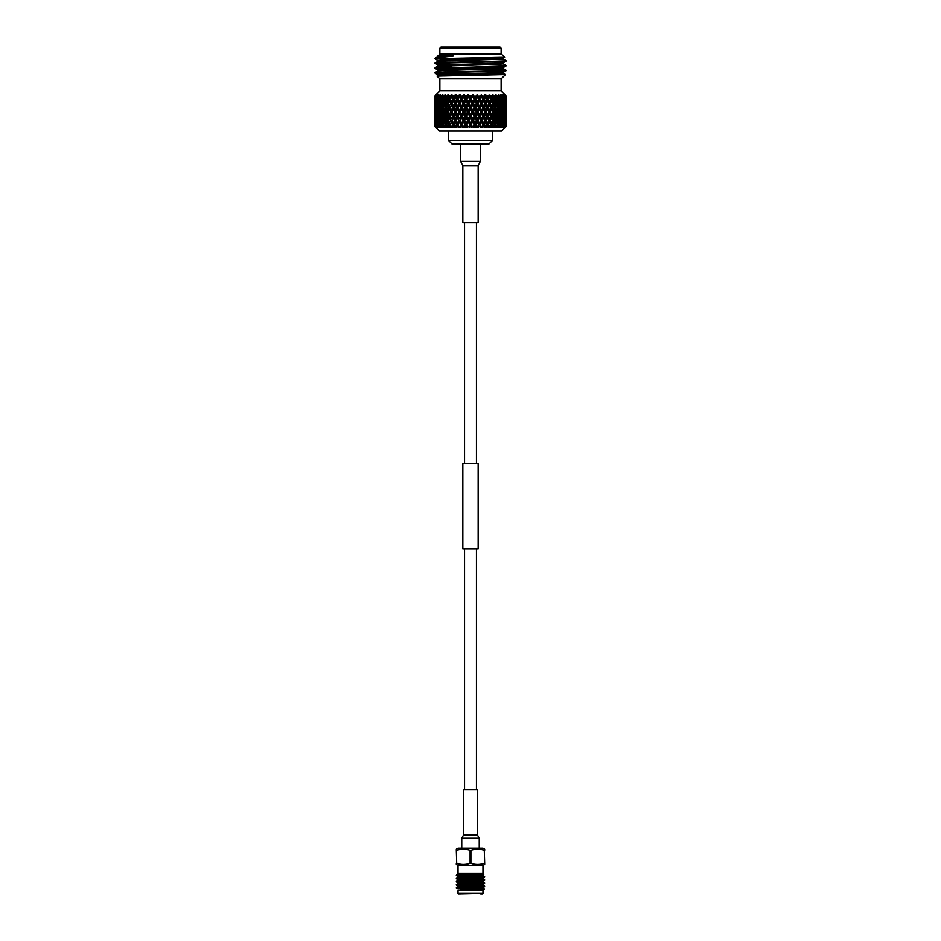 <?xml version="1.0" encoding="UTF-8"?>
<svg xmlns="http://www.w3.org/2000/svg" width="941" height="941" viewBox="0 0 941 941"><rect width="100%" height="100%" fill="white"/><g stroke="black" fill="none" stroke-linecap="round" stroke-linejoin="round"><path stroke-width="1.41" d="M476.452 789.805L476.452 548.721M476.452 463.631L476.452 222.546M464.548 789.805L464.548 548.721M464.548 463.631L464.548 222.546M478.157 548.721L462.843 548.721L462.843 463.631L478.157 463.631L478.157 548.721M460.69 143.949L460.69 161.334L480.31 161.334L480.31 143.949M462.843 165.816L462.843 222.546L478.157 222.546L478.157 165.816L462.843 165.816L460.69 161.334M492.555 140.374L488.979 143.949L452.021 143.949L448.445 140.374L492.555 140.374L492.555 130.975M506.234 126.376L506.234 122.048L506.234 126.376L501.635 130.975L439.365 130.975L434.766 126.376L436.224 127.658L434.977 126.376L435.048 122.048L435.118 126.376L436.424 127.658L435.389 126.376L436.942 127.658L435.754 126.376L435.883 122.048L436.012 126.376L437.33 127.658L436.495 126.376L438.177 127.658L436.777 124.706L437.271 122.048L437.471 126.376L438.765 127.658L438.165 126.282L439.929 127.658L438.53 124.706L439.188 122.048L439.435 126.376L440.694 127.658L440.306 126.376L442.164 127.658L440.788 124.706L441.588 122.048L442.435 124.706L441.894 126.376L443.093 127.658L442.964 126.282L444.846 127.658L443.505 124.706L444.446 122.048L445.434 124.706L444.811 126.376L445.928 127.658L446.034 126.282L447.94 127.658L446.657 124.706L447.716 122.048L448.822 124.706L448.128 126.376L449.151 127.658L449.492 126.282L451.374 127.658L450.915 126.376L451.374 127.658L449.457 126.376M470.5 126.376L469.124 127.658L470.5 126.376M468.771 126.376L467.736 126.376L466.854 124.706L468.253 122.048L469.665 124.706L469.124 127.658L472.747 122.048L474.146 124.706L473.264 126.376L472.229 126.376L471.335 124.706M468.253 122.048L468.336 120.73L466.183 124.965L467.548 127.658L466.066 126.376L467.548 127.658L467.736 126.376M466.066 126.376L464.819 127.658L466.066 126.376M464.313 126.376L464.819 127.658L464.313 126.376L463.29 126.376L463.266 127.658L463.29 126.376L463.266 127.658L461.655 126.376L463.266 127.658L461.937 124.965L463.807 122.048L465.195 124.706L464.313 126.376M461.655 126.376L460.608 127.658L461.655 126.376M460.043 126.553L460.514 127.47M459.949 126.376L458.961 126.376L459.102 127.658L458.126 124.706L459.455 122.048L460.808 124.706L459.949 126.376M457.385 126.376L459.102 127.658L457.385 126.376L456.55 127.658L457.385 126.376M455.867 126.553L456.55 127.658L458.126 124.706M455.762 126.376L454.809 126.376L455.115 127.658L454.021 124.706L455.279 122.048L456.573 124.706L455.762 126.376M453.327 126.376L455.115 127.658L453.327 126.376M452.703 127.658L451.798 126.376L452.703 127.658L453.244 126.376M451.798 126.376L450.915 126.376L450.174 124.706L451.351 122.048L452.55 124.706L451.798 126.376M448.128 126.376L447.316 126.376M447.94 127.658L445.999 126.376M444.811 126.376L444.093 126.376M444.846 127.658L442.929 126.376M441.894 126.376L441.282 126.376M434.801 122.012L434.766 126.376L436.048 127.658M465.125 96.017L466.018 97.723L467.983 95.229L465.125 96.017L463.737 94.735L462.49 96.017L464.042 95.335L453.903 116.496L452.55 116.237L451.351 118.884L450.174 116.237L451.351 113.59L452.55 116.237M456.503 96.017L457.35 97.723L459.384 95.229L456.503 96.017L455.55 94.735L454.08 96.017L455.832 95.335L453.903 99.57L452.55 99.311L451.351 101.957L450.174 99.311L451.351 96.652L452.55 99.311M449.469 97.676L451.492 95.229L448.763 96.017L448.304 94.735L446.704 96.017L448.539 95.335L447.716 96.652L448.822 99.311L447.716 101.957L446.657 99.311L447.716 96.652M442.388 96.017L442.964 97.723L444.799 95.229L443.552 96.017L442.388 96.017L442.811 94.735L440.823 96.017L442.035 95.229M439.847 96.017L440.329 97.723L440.459 94.735L438.565 96.017L437.788 96.017L438.577 94.735L435.236 96.017L436.283 94.735L434.789 96.017L434.836 97.723L434.789 96.017M445.387 96.017L446.034 97.723L446.704 96.017L445.387 96.017L445.599 94.735L444.799 95.229L445.434 99.311L444.446 101.957L443.505 99.311L444.446 96.652M451.774 94.735L453.903 99.57L455.279 96.652L456.573 99.311L455.279 101.957L454.021 99.311L455.832 103.804L453.903 108.027L452.55 107.768L451.351 110.426L450.174 107.768L451.351 105.121L452.55 107.768M452.492 96.017L453.28 97.723L454.08 96.017L452.045 95.229M460.737 96.017L461.608 97.723L462.49 96.017L460.737 96.017L459.561 94.735L455.832 103.804L454.527 103.545L453.28 106.192L452.068 103.545L453.28 100.899L454.527 103.545M472.747 96.652L474.146 99.311L472.747 101.957L471.335 99.311L472.664 95.335L469.594 96.017L468.03 94.735L453.962 124.835M501.13 78.821L501.13 90.912L439.87 90.912L439.87 78.821M441 47.05L500 47.05L501.13 48.179L439.87 48.179L441 47.05M501.13 53.86L501.13 48.179M439.87 53.86L439.87 48.179M505.952 70.681L445.422 71.881L435.048 73.045C432.86 72.257 508.14 71.469 505.952 70.681L503.353 72.198L493.754 72.763L437.624 74.539L437.624 75.715L438.624 75.903M437.624 70.987L437.624 69.81L447.246 69.222L503.353 67.47L503.376 68.622L447.246 70.399L437.647 70.963L435.048 72.481M505.952 65.964L435.048 68.328C432.86 67.54 508.14 66.752 505.952 65.964L503.353 67.47M503.376 62.718L503.376 63.894L493.754 64.494L437.647 66.235L435.048 67.752M505.952 61.236L503.353 62.741L493.754 63.306L437.624 65.082L435.048 63.023C433.142 62.235 508.516 61.424 505.952 60.659L505.952 61.236C508.14 62.024 432.86 62.812 435.048 63.6M505.952 60.659L503.353 59.142L447.246 60.942L437.647 61.506L435.048 63.023M435.048 73.045L451.821 73.81M435.048 68.328L437.647 69.834M489.191 69.352L505.952 70.116M503.353 63.87L505.952 65.388M435.048 58.871L437.106 58.613L435.048 58.871L437.647 60.377M437.624 56.813L439.8 53.86L501.2 53.86L504.623 57.272L437.106 58.613M437.624 56.037L453.527 56.037L435.801 57.86L435.048 58.613M453.527 56.037L437.647 56.778L435.801 57.86M501.2 78.821L439.8 78.821L437.036 76.056L505.458 74.551L501.2 78.821M472.97 94.735L470.5 97.723L469.594 96.017M470.5 100.899L471.9 103.545L470.5 106.192L469.1 103.545L470.5 99.57L457.82 124.965L456.573 124.706M470.5 109.356L471.911 112.003L470.5 114.661L469.089 112.003L470.5 108.027L460.608 127.658M470.5 117.813L471.911 120.46L470.5 123.118L469.089 120.46L470.5 116.496L466.018 123.118L464.631 120.46L466.018 117.813L467.418 120.46M455.279 101.957L455.279 105.121L456.573 107.768L455.279 110.426L454.021 107.768L455.832 103.804L457.35 100.899L458.655 103.545L457.35 106.192L456.044 103.545M434.777 120.46L434.836 123.118L434.777 120.46M434.895 116.261L434.801 118.931M434.965 117.672L434.965 123.306M434.766 118.884L434.801 113.555M434.895 107.792L434.801 110.473M434.836 114.661L434.836 109.356L434.965 114.837M435.048 118.884L435.048 113.59L435.26 119.189M435.401 123.118L435.401 117.813L435.695 123.553M437.13 120.73L435.683 120.46M436.659 116.496L435.248 116.237M434.766 110.426L434.801 105.086M434.766 97.194L434.801 102.016M434.895 99.311L434.777 98.605M434.836 106.192L434.836 100.899L434.965 106.38M435.048 110.426L435.048 105.121L435.26 110.732M435.401 114.661L435.401 109.356L435.695 115.084M435.883 118.884L435.883 113.59L436.259 119.425M436.506 123.118L436.506 117.813L436.953 123.765M437.271 122.048L438.459 120.73L436.977 120.46M436.506 117.813L437.73 116.496L436.259 116.237M437.13 112.273L435.683 112.003M436.659 108.027L435.248 107.768M435.154 103.545L435.401 100.899L435.401 106.192L434.954 103.545M434.766 101.957L434.801 96.617M434.907 96.017L434.965 97.911M435.883 110.426L435.883 105.121L436.259 110.967M436.506 114.661L436.506 109.356L436.953 115.296M437.271 118.884L437.271 113.59L437.765 119.625M438.165 123.118L438.165 117.813L438.788 120.46L438.165 123.118L439.318 124.965L437.812 124.706M439.188 122.048L440.306 120.73L438.788 120.46M438.165 117.813L439.318 116.496L437.812 116.237M437.271 113.59L438.459 112.273L436.977 112.003M436.506 109.356L437.73 108.027L436.259 107.768M437.13 103.804L435.683 103.545M436.659 99.57L435.248 99.311M435.577 96.017L435.401 97.723L435.236 96.017M435.883 101.957L435.883 96.652L436.259 102.498M436.506 106.192L436.506 100.899L436.953 106.827M437.271 110.426L437.271 105.121L437.765 111.167M438.165 114.661L438.165 109.356L438.788 112.003L438.165 114.661L439.318 116.496M439.188 118.884L438.53 116.237L439.188 113.59L439.882 116.237L439.188 118.884L440.306 120.73M440.329 123.118L439.6 120.46L440.329 117.813L441.106 120.46L440.329 123.118L441.411 124.965L439.882 124.706M441.588 122.048L442.623 120.73L441.106 120.46M440.329 117.813L441.411 116.496L439.882 116.237M439.188 113.59L440.306 112.273L438.788 112.003M438.165 109.356L439.318 108.027L437.812 107.768M437.271 105.121L438.459 103.804L436.977 103.545M436.506 100.899L437.73 99.57L436.259 99.311M436.8 96.017L436.506 97.723L436.236 96.017M437.271 101.957L437.271 96.652L437.765 102.71M438.165 106.192L438.165 100.899L438.788 103.545L438.165 106.192L439.318 108.027M439.188 110.426L438.53 107.768L439.188 105.121L439.882 107.768L439.188 110.426L440.306 112.273M440.329 114.661L439.6 112.003L440.329 109.356L441.106 112.003L440.329 114.661L441.411 116.496M441.588 118.884L440.788 116.237L441.588 113.59L442.435 116.237L441.588 118.884L442.623 120.73M442.964 123.118L442.094 120.46L442.964 117.813L443.881 120.46L442.964 123.118L443.952 124.965L442.435 124.706M444.446 122.048L445.387 120.73L443.881 120.46M442.964 117.813L443.952 116.496L442.435 116.237M441.588 113.59L442.623 112.273L441.106 112.003M440.329 109.356L441.411 108.027L439.882 107.768M439.188 105.121L440.306 103.804L438.788 103.545M438.165 100.899L439.318 99.57L437.812 99.311M437.271 96.652L438.459 95.335M436.506 97.723L436.953 98.37M438.565 96.017L438.165 97.723L437.788 96.017M439.188 101.957L438.53 99.311L439.188 96.652L439.882 99.311L439.188 101.957L440.306 103.804M440.329 106.192L439.6 103.545L440.329 100.899L441.106 103.545L440.329 106.192L441.411 108.027M441.588 110.426L440.788 107.768L441.588 105.121L442.435 107.768L441.588 110.426L442.623 112.273M442.964 114.661L442.094 112.003L442.964 109.356L443.881 112.003L442.964 114.661L443.952 116.496M444.446 118.884L443.505 116.237L444.446 113.59L445.434 116.237L444.446 118.884L445.387 120.73M446.034 123.118L445.034 120.46L446.034 117.813L447.081 120.46L446.034 123.118L446.916 124.965L445.434 124.706M447.716 122.048L448.539 120.73L447.081 120.46M446.034 117.813L446.916 116.496L445.434 116.237M444.446 113.59L445.387 112.273L443.881 112.003M442.964 109.356L443.952 108.027L442.435 107.768M441.588 105.121L442.623 103.804L441.106 103.545M440.329 100.899L441.411 99.57L439.882 99.311M439.188 96.652L440.306 95.335M438.165 97.723L439.318 99.57M441.588 101.957L440.788 99.311L441.588 96.652L442.435 99.311L441.588 101.957L442.623 103.804M442.964 106.192L442.094 103.545L442.964 100.899L443.881 103.545L442.964 106.192L443.952 108.027M444.446 110.426L443.505 107.768L444.446 105.121L445.434 107.768L444.446 110.426L445.387 112.273M446.034 114.661L445.034 112.003L446.034 109.356L447.081 112.003L446.034 114.661L446.916 116.496M447.716 118.884L446.657 116.237L447.716 113.59L448.822 116.237L447.716 118.884L448.539 120.73M449.492 126.282L450.245 124.965L448.375 120.46L449.492 117.813L450.645 120.46L449.304 122.683L450.174 124.706M451.351 122.048L452.033 120.73L450.645 120.46M449.492 117.813L450.245 116.496L448.822 116.237M447.716 113.59L448.539 112.273L447.081 112.003M446.034 109.356L446.916 108.027L445.434 107.768M444.446 105.121L445.387 103.804L443.881 103.545M442.964 100.899L443.952 99.57L442.435 99.311M441.588 96.652L442.623 95.335M440.329 97.723L441.411 99.57M446.034 106.192L445.034 103.545L446.034 100.899L447.081 103.545L446.034 106.192L446.916 108.027M447.716 110.426L446.657 107.768L447.716 105.121L448.822 107.768L447.716 110.426L448.539 112.273M451.351 118.884L448.375 112.003L449.492 109.356L450.645 112.003L449.304 114.202L450.174 116.237M453.28 123.118L452.068 120.46L453.28 117.813L454.527 120.46L453.28 123.118L453.938 124.871M455.279 118.884L454.021 116.237L455.279 113.59L456.561 116.237L455.279 118.884L455.279 122.048L455.832 120.73L454.527 120.46M453.28 117.813L453.95 116.366M453.28 126.282L453.903 124.965L452.068 120.46M451.351 113.59L452.033 112.273L450.645 112.003M449.492 109.356L450.245 108.027L448.822 107.768M447.716 105.121L448.539 103.804L447.081 103.545M446.034 100.899L446.916 99.57L445.434 99.311M444.446 101.957L445.387 103.804M442.964 97.723L443.952 99.57M451.351 110.426L448.375 103.545L449.492 100.899L450.645 103.545L449.304 105.745L450.174 107.768M453.28 114.661L452.068 112.003L453.28 109.356L454.527 112.003L453.28 114.661L453.903 116.496L455.832 112.273L454.527 112.003M457.35 123.118L456.044 120.46L457.35 117.813L458.667 120.46L457.35 123.118L459.102 127.658M457.35 117.813L457.82 116.496L456.561 116.237M452.068 112.003L456.044 120.46M453.28 109.356L453.962 107.897M451.351 105.121L452.033 103.804L450.645 103.545M449.492 100.899L450.245 99.57L448.822 99.311M447.716 101.957L448.539 103.804M446.034 97.723L446.916 99.57M459.455 122.048L459.855 120.73L458.667 120.46M461.608 123.118L460.255 120.46L461.608 117.813L462.984 120.46L461.608 123.118L461.937 124.965L460.808 124.706M463.29 126.376L462.431 124.706M449.633 98.064L448.763 96.017M457.35 114.661L456.044 112.003L457.35 109.356L458.667 112.003L457.35 114.661L457.82 116.496L459.455 113.59L460.796 116.237L459.455 118.884L458.126 116.237M459.455 113.59L459.855 112.273L458.667 112.003M457.35 109.356L457.82 108.027L456.573 107.768M455.279 110.426L456.044 112.003M453.28 106.192L453.938 107.944M453.28 100.899L453.903 99.57L453.28 97.723M451.351 101.957L452.068 103.545M451.351 96.652L451.903 94.97M459.455 118.884L450.174 99.311M463.807 122.048L464.042 120.73L462.984 120.46M461.608 117.813L461.937 116.496L460.796 116.237M461.608 126.282L461.937 124.965L460.255 120.46M463.807 118.884L462.431 116.237L463.807 113.59L465.183 116.237L463.807 118.884L464.042 120.73L464.631 120.46M459.455 110.426L458.126 107.768L459.455 105.121L460.808 107.768L459.455 110.426L459.855 112.273L461.608 109.356L462.984 112.003L461.608 114.661L460.255 112.003M461.608 109.356L461.937 108.027L460.808 107.768M459.455 105.121L459.855 103.804L458.655 103.545M457.35 106.192L458.126 107.768M457.35 100.899L457.82 99.57L456.573 99.311M455.279 96.652L455.915 95.229M466.018 123.118L466.183 124.965L466.854 124.706M466.018 117.813L466.183 116.496L465.183 116.237M463.807 113.59L464.042 112.273L462.984 112.003M461.608 114.661L462.431 116.237M466.018 114.661L464.631 112.003L466.018 109.356L467.418 112.003L466.018 114.661L466.183 116.496L468.253 113.59L469.665 116.237L468.253 118.884L466.854 116.237M459.455 101.957L458.126 99.311L459.455 96.652L460.808 99.311L459.455 101.957L459.855 103.804L461.608 100.899L462.984 103.545L461.608 106.192L460.255 103.545M463.807 110.426L462.431 107.768L463.807 105.121L465.195 107.768L463.807 110.426L464.042 112.273L464.631 112.003M463.807 105.121L464.042 103.804L462.984 103.545M461.608 106.192L462.431 107.768M461.608 100.899L461.937 99.57L460.808 99.311M459.455 96.652L460.008 95.229M457.35 97.723L458.126 99.311M456.114 94.735L464.042 112.273L468.336 120.73L469.089 120.46M472.747 122.048L472.664 120.73L470.5 124.965L469.665 124.706M474.982 117.813L476.369 120.46L474.982 123.118L473.582 120.46L474.817 116.496L472.664 120.73L471.911 120.46M470.5 123.118L471.876 127.658L470.547 126.376L471.876 127.658L472.229 126.376L471.888 127.623M472.747 113.59L474.146 116.237L472.747 118.884L471.335 116.237L472.664 112.273L470.5 116.496L469.665 116.237M468.253 118.884L470.5 126.282M468.253 113.59L468.336 112.273L467.418 112.003M466.018 109.356L466.183 108.027L465.195 107.768M468.253 110.426L466.854 107.768L468.253 105.121L469.665 107.768L468.253 110.426L468.336 112.273L469.089 112.003M476.687 126.376L475.805 124.706L477.193 122.048L478.569 124.706L477.71 126.376L476.687 126.376L476.181 127.658L474.934 126.376L476.181 127.658L476.687 126.376M463.807 101.957L462.431 99.311L463.807 96.652L465.195 99.311L463.807 101.957L464.042 103.804L466.018 100.899L467.418 103.545L466.018 106.192L464.631 103.545M466.018 100.899L466.183 99.57L465.195 99.311M463.807 96.652L464.266 95.229M461.608 97.723L462.431 99.311M460.149 94.735L466.183 108.027L466.854 107.768M477.193 122.048L476.958 120.73L474.817 124.965L475.805 124.706M479.392 117.813L480.745 120.46L479.392 123.118L478.016 120.46L479.392 117.813L479.063 116.496L476.958 120.73L476.369 120.46M474.982 123.118L473.452 127.658L474.934 126.376L473.452 127.658L473.264 126.376M472.747 118.884L472.664 120.73L473.582 120.46M477.193 113.59L478.569 116.237L477.193 118.884L475.817 116.237L477.193 113.59L476.958 112.273L474.817 116.496L474.146 116.237M470.5 114.661L470.5 116.496L471.335 116.237M474.982 109.356L476.369 112.003L474.982 114.661L473.582 112.003L474.817 108.027L472.664 112.273L471.911 112.003M472.747 105.121L474.146 107.768L472.747 110.426L471.335 107.768L472.664 103.804L470.5 108.027L469.665 107.768M468.253 105.121L468.336 103.804L467.418 103.545M466.018 106.192L474.146 124.706M480.486 127.47L481.051 126.376L480.192 124.706L481.545 122.048L482.874 124.706L482.039 126.376L480.957 126.553M468.253 101.957L466.854 99.311L468.253 96.652L469.665 99.311L468.253 101.957L468.336 103.804L469.1 103.545M468.253 96.652L468.63 95.229M466.018 97.723L466.183 99.57L466.854 99.311M464.348 94.735L470.5 108.027L471.335 107.768M481.545 122.048L481.145 120.73L479.063 124.965L480.192 124.706M483.65 117.813L484.956 120.46L483.65 123.118L482.333 120.46L483.65 117.813L483.18 116.496L480.745 120.46M479.392 123.118L477.734 127.658L477.71 126.376M477.193 118.884L476.958 120.73L478.016 120.46M481.545 113.59L482.874 116.237L481.545 118.884L480.204 116.237L481.545 113.59L481.145 112.273L478.569 116.237M474.982 114.661L474.817 116.496L475.817 116.237M479.392 109.356L480.745 112.003L479.392 114.661L478.016 112.003L479.392 109.356L479.063 108.027L476.958 112.273L476.369 112.003M472.747 110.426L472.664 112.273L473.582 112.003M477.193 105.121L478.569 107.768L477.193 110.426L475.805 107.768L477.193 105.121L476.958 103.804L474.817 108.027L474.146 107.768M474.982 100.899L476.369 103.545L474.982 106.192L473.582 103.545L474.817 99.57L472.664 103.804L471.9 103.545M470.5 106.192L470.5 108.027L478.569 124.706M472.676 94.97L470.5 99.57L469.665 99.311M484.474 127.623L485.238 126.376L484.427 124.706L485.721 122.048L486.979 124.706L486.191 126.376L485.133 126.553M468.642 94.735L470.5 99.57L471.335 99.311M485.721 122.048L485.168 120.73L483.18 124.965L484.427 124.706M487.72 117.813L488.932 120.46L487.72 123.118L486.473 120.46L487.72 117.813L487.097 116.496L484.956 120.46M483.65 123.118L481.898 127.658L482.039 126.376L481.898 127.658L483.698 126.376L481.898 127.658M481.545 118.884L481.145 120.73L482.333 120.46M485.721 113.59L486.979 116.237L485.721 118.884L484.439 116.237L485.721 113.59L485.168 112.273L482.874 116.237M479.392 114.661L479.063 116.496L480.204 116.237M483.65 109.356L484.956 112.003L483.65 114.661L482.333 112.003L483.65 109.356L483.18 108.027L480.745 112.003M477.193 110.426L476.958 112.273L478.016 112.003M481.545 105.121L482.874 107.768L481.545 110.426L480.192 107.768L481.545 105.121L481.145 103.804L478.569 107.768M474.982 106.192L474.817 108.027L475.805 107.768M479.392 100.899L480.745 103.545L479.392 106.192L478.016 103.545L479.392 100.899L479.063 99.57L476.958 103.804L476.369 103.545M472.747 101.957L472.664 103.804L473.582 103.545M477.193 96.652L478.569 99.311L477.193 101.957L475.805 99.311L477.193 96.652L476.958 95.335L474.817 99.57L474.146 99.311M470.5 97.723L470.5 99.57L482.874 124.706M477.263 94.735L474.982 97.723L473.017 95.229M475.875 96.017L474.076 96.017M489.202 126.376L488.45 124.706L489.649 122.048L490.826 124.706L488.391 127.517M489.649 122.048L488.967 120.73L487.097 124.965L488.45 124.706M491.508 117.813L492.625 120.46L491.508 123.118L490.355 120.46L491.508 117.813L490.755 116.496L488.932 120.46M487.72 123.118L485.885 127.658L486.191 126.376L485.885 127.658L487.756 126.376L485.885 127.658M485.721 118.884L485.168 120.73L486.473 120.46M489.649 113.59L490.826 116.237L489.649 118.884L488.45 116.237L489.649 113.59L488.967 112.273L487.05 116.366M487.72 114.661L486.473 112.003L487.72 109.356L488.932 112.003L487.062 116.413M483.65 114.661L483.18 116.496L484.439 116.237M487.72 109.356L487.097 108.027L484.956 112.003M481.545 110.426L481.145 112.273L482.333 112.003M485.721 105.121L486.979 107.768L485.721 110.426L484.427 107.768L485.721 105.121L485.168 103.804L482.874 107.768M479.392 106.192L479.063 108.027L480.192 107.768M483.65 100.899L484.956 103.545L483.65 106.192L482.345 103.545L483.65 100.899L483.18 99.57L480.745 103.545M477.193 101.957L476.958 103.804L478.016 103.545M481.545 96.652L482.874 99.311L481.545 101.957L480.192 99.311L481.545 96.652L481.145 95.335L478.569 99.311M474.982 97.723L474.817 99.57L475.805 99.311M481.439 94.735L479.392 97.723L477.369 95.229M480.263 96.017L478.51 96.017M491.531 123.071L490.755 124.965L492.178 124.706L493.284 122.048L494.343 124.706L493.684 126.376L492.872 126.376L492.178 124.706M493.284 122.048L492.461 120.73L493.919 120.46L494.966 117.813L495.966 120.46L494.966 123.118L493.919 120.46M491.367 123.459L489.626 127.658L490.085 126.376L489.626 127.658L491.543 126.376L489.626 127.658M489.649 118.884L488.967 120.73L490.355 120.46M491.531 114.59L490.826 116.237M485.721 110.426L485.168 112.273L487.097 116.496L488.45 116.237M491.508 109.356L492.625 112.003L491.508 114.661L490.355 112.003L491.508 109.356L490.755 108.027L488.932 112.003M483.65 106.192L483.18 108.027L485.168 112.273L486.473 112.003M489.649 105.121L490.826 107.768L489.649 110.426L488.45 107.768L489.649 105.121L488.967 103.804L487.038 107.897M487.72 106.192L486.473 103.545L487.72 100.899L488.932 103.545L487.062 107.944M481.545 101.957L481.145 103.804L483.18 108.027L484.427 107.768M487.72 100.899L487.097 99.57L484.956 103.545M479.392 97.723L479.063 99.57L481.145 103.804L482.345 103.545M485.721 96.652L486.979 99.311L485.721 101.957L484.427 99.311L485.721 96.652L485.168 95.335L482.874 99.311M477.005 94.97L479.063 99.57L480.192 99.311M485.45 94.735L483.65 97.723L481.616 95.229M485.274 94.97L484.497 96.017L482.804 96.017M491.378 114.978L490.755 116.496L492.178 116.237L493.284 113.59L494.343 116.237L493.284 118.884L492.178 116.237M496.189 126.376L495.566 124.706L496.554 122.048L497.495 124.706L496.907 126.376L495.072 127.658L495.001 126.376M496.554 122.048L495.613 120.73L497.119 120.46L498.036 117.813L498.906 120.46L498.036 123.118L497.119 120.46M494.966 123.118L494.084 124.965L495.566 124.706M494.966 117.813L494.084 116.496L495.566 116.237L496.554 113.59L497.495 116.237L496.554 118.884L495.566 116.237M493.284 118.884L492.461 120.73M493.284 113.59L492.461 112.273L493.919 112.003L494.966 109.356L495.966 112.003L494.966 114.661L493.919 112.003M489.649 110.426L488.967 112.273L490.355 112.003M491.531 106.133L490.826 107.768M485.721 101.957L485.168 103.804L487.097 108.027L488.45 107.768M491.508 100.899L492.625 103.545L491.508 106.192L490.355 103.545L491.508 100.899L490.755 99.57L488.932 103.545M483.65 97.723L483.18 99.57L485.168 103.804L486.473 103.545M489.649 96.652L488.967 95.335L486.979 99.311L488.45 99.311L489.649 96.652L490.826 99.311L489.649 101.957L488.45 99.311M481.227 94.97L483.18 99.57L484.427 99.311M487.72 97.723L485.674 95.229L488.508 96.017L487.097 99.57L484.886 94.735M491.367 106.521L490.755 108.027L492.178 107.768L493.284 105.121L494.343 107.768L493.284 110.426L492.178 107.768M499.106 126.376L498.565 124.706L499.412 122.048L500.212 124.706L499.718 126.376L497.907 127.658L498.071 126.376M499.412 122.048L498.377 120.73L499.894 120.46L500.671 117.813L501.4 120.46L500.671 123.118L499.894 120.46M498.036 123.118L497.048 124.965L498.565 124.706M498.036 117.813L497.048 116.496L498.565 116.237L499.412 113.59L500.212 116.237L499.412 118.884L498.565 116.237M496.554 118.884L495.613 120.73M496.554 113.59L495.613 112.273L497.119 112.003L498.036 109.356L498.906 112.003L498.036 114.661L497.119 112.003M494.966 114.661L494.084 116.496M494.966 109.356L494.084 108.027L495.566 107.768L496.554 105.121L497.495 107.768L496.554 110.426L495.566 107.768M493.284 110.426L492.461 112.273M493.284 105.121L492.461 103.804L493.919 103.545L494.966 100.899L495.966 103.545L494.966 106.192L493.919 103.545M489.649 101.957L488.967 103.804L490.355 103.545M491.531 97.676L490.826 99.311M488.955 95.229L488.508 96.017L488.955 95.229M491.367 98.064L491.696 97.299L489.508 95.229L492.237 96.017L490.755 99.57L492.178 99.311L493.284 96.652L494.343 99.311L493.284 101.957L492.178 99.311M501.565 126.376L501.812 122.048L502.059 126.376L500.306 127.658L500.671 126.282L498.836 127.658L499.718 126.376M501.812 122.048L500.694 120.73L502.212 120.46L502.835 117.813L502.835 123.118L502.212 120.46M500.671 123.118L499.589 124.965L501.118 124.706M500.671 117.813L499.589 116.496L501.118 116.237L501.812 113.59L502.47 116.237L501.812 118.884L501.118 116.237M499.412 118.884L498.377 120.73M499.412 113.59L498.377 112.273L499.894 112.003L500.671 109.356L501.4 112.003L500.671 114.661L499.894 112.003M498.036 114.661L497.048 116.496M498.036 109.356L497.048 108.027L498.565 107.768L499.412 105.121L500.212 107.768L499.412 110.426L498.565 107.768M496.554 110.426L495.613 112.273M496.554 105.121L495.613 103.804L497.119 103.545L498.036 100.899L498.906 103.545L498.036 106.192L497.119 103.545M494.966 106.192L494.084 108.027M494.966 100.899L494.084 99.57L495.566 99.311L496.554 96.652L497.495 99.311L496.554 101.957L495.566 99.311M493.284 101.957L492.461 103.804M493.284 96.652L492.696 94.735L492.237 96.017M494.966 97.723L493.037 95.229L495.613 96.017L494.084 99.57M503.529 126.376L503.729 122.048L503.917 126.376L502.235 127.658L502.859 126.376M503.729 122.048L502.541 120.73L504.023 120.46L504.494 117.813L504.494 123.118L504.023 120.46M502.835 123.118L501.682 124.965L503.188 124.706M502.835 117.813L501.682 116.496L503.188 116.237L503.729 113.59L503.729 118.884L503.188 116.237M501.812 118.884L500.694 120.73M501.812 113.59L500.694 112.273L502.212 112.003L502.835 109.356L502.835 114.661L502.212 112.003M500.671 114.661L499.589 116.496M500.671 109.356L499.589 108.027L501.118 107.768L501.812 105.121L502.47 107.768L501.812 110.426L501.118 107.768M499.412 110.426L498.377 112.273M499.412 105.121L498.377 103.804L499.894 103.545L500.671 100.899L501.4 103.545L500.671 106.192L499.894 103.545M498.036 106.192L497.048 108.027M498.036 100.899L497.048 99.57L498.565 99.311L499.412 96.652L500.212 99.311L499.412 101.957L498.565 99.311M496.554 101.957L495.613 103.804M496.554 96.652L495.825 94.735L495.613 96.017M498.036 97.723L496.201 95.229L498.612 96.017L497.048 99.57M504.988 126.376L505.117 122.048L505.246 126.376L503.153 127.4M504.494 126.282L503.27 124.965L504.741 124.706M504.494 123.118L504.047 123.765M504.494 117.813L503.27 116.496L504.741 116.237L505.117 113.59L505.117 118.884L504.741 116.237M503.729 118.884L503.235 119.625M503.729 113.59L502.541 112.273L504.023 112.003L504.494 109.356L504.494 114.661L504.023 112.003M502.835 114.661L501.682 116.496M502.835 109.356L501.682 108.027L503.188 107.768L503.729 105.121L503.729 110.426L503.188 107.768M501.812 110.426L500.694 112.273M501.812 105.121L500.694 103.804L502.212 103.545L502.835 100.899L502.835 106.192L502.212 103.545M500.671 106.192L499.589 108.027M500.671 100.899L499.589 99.57L501.118 99.311L501.812 96.652L502.47 99.311L501.812 101.957L501.118 99.311M499.412 101.957L498.377 103.804M499.412 96.652L498.377 95.335M504.952 94.735L506.211 96.017L506.164 97.723L506.093 96.017L504.717 94.735L505.764 96.017L505.599 97.723L505.423 96.017L503.953 94.735L504.494 97.723L504.2 96.017L502.647 94.735L502.835 97.723L502.435 96.017L500.847 94.735L500.671 97.723L500.177 96.017L498.554 94.735L498.612 96.017M501.153 96.017L498.965 95.229M505.599 123.118L505.599 117.813L505.305 123.553M505.882 126.376L505.952 122.048L506.023 126.376L504.058 127.658L505.246 126.376M504.341 124.965L505.752 124.706M503.87 120.73L505.317 120.46M504.494 114.661L504.047 115.296M504.494 109.356L503.27 108.027L504.741 107.768L505.117 105.121L505.117 110.426L504.741 107.768M503.729 110.426L503.235 111.167M503.729 105.121L502.541 103.804L504.023 103.545L504.494 100.899L504.494 106.192L504.023 103.545M502.835 106.192L501.682 108.027M502.835 100.899L501.682 99.57L503.188 99.311L503.729 96.652L503.729 101.957L503.188 99.311M501.812 101.957L500.694 103.804M501.812 96.652L500.694 95.335M500.671 97.723L499.589 99.57M503.212 96.017L502.435 96.017M505.599 114.661L505.599 109.356L505.305 115.084M505.952 118.884L505.952 113.59L505.74 119.189M506.035 117.672L506.035 123.306M504.341 116.496L505.752 116.237M503.87 112.273L505.317 112.003M504.494 106.192L504.047 106.827M504.494 100.899L503.27 99.57L504.741 99.311L505.117 96.652L505.117 101.957L504.741 99.311M503.729 101.957L503.235 102.71M503.729 96.652L502.541 95.335M502.835 97.723L501.682 99.57M505.599 106.192L505.599 100.899L505.305 106.615M505.952 110.426L505.952 105.121L505.74 110.732M506.164 114.661L506.164 109.356L506.035 114.837M506.199 113.555L506.105 116.261M504.341 108.027L505.752 107.768M503.87 103.804L505.317 103.545M504.494 97.723L504.047 98.37M505.952 101.957L505.952 96.652L505.729 102.275M506.164 106.192L506.164 100.899L506.035 106.38M506.234 105.121L506.234 110.426L506.199 105.086M504.341 99.57L505.752 99.311M506.035 97.911L506.093 96.017M506.234 96.652L506.234 101.957L506.199 96.617M488.602 74.068L505.458 74.551L503.353 73.327L437.047 76.033M503.376 59.177L503.376 57.989L447.246 59.765L437.624 60.353L437.624 61.541M437.647 66.235L451.798 66.987M464.842 75.386L464.842 74.668M506.211 96.017L505.458 95.229M476.193 127.623L474.817 124.965L474.982 126.282M479.345 126.376L477.734 127.658L479.345 126.376M484.45 127.658L483.65 126.282M494.931 126.376L493.06 127.658L494.931 126.376M498.012 126.376L496.154 127.658L498.012 126.376M501.424 127.4L502.812 126.376M506.176 126.376L504.952 127.658M506.023 126.376L504.776 127.658L506.164 126.376M503.917 126.376L502.823 127.658M502.059 126.376L501.071 127.658M496.907 126.376L496.154 127.658M493.684 126.376L493.06 127.658M491.543 126.376L491.849 127.658L492.872 126.376M487.756 126.376L488.297 127.658M455.115 127.658L453.903 124.965L452.55 124.706M451.374 127.658L450.245 124.965L448.822 124.706M446.034 126.282L446.916 124.965M442.964 126.282L443.952 124.965M440.329 126.282L441.411 124.965M438.165 126.282L439.318 124.965M436.506 126.282L437.73 124.965L436.259 124.706M436.659 124.965L435.248 124.706M502.835 126.282L501.682 124.965M500.671 126.282L499.589 124.965M498.036 126.282L497.048 124.965M494.966 126.282L494.084 124.965M491.508 126.282L490.826 124.706M487.72 126.282L487.038 124.835M472.358 94.735L487.062 124.871M466.018 126.282L466.183 124.965L464.819 127.658M455.832 103.804L466.183 124.965L465.195 124.706M457.35 126.282L457.82 124.965L455.832 120.73M479.24 848.182L479.24 838.29L461.76 838.29L461.76 848.182M477.534 835.196L477.534 789.805L463.466 789.805L463.466 835.196L477.534 835.196L479.24 838.29M456.314 850.311L456.714 863.356L456.314 849.17L456.314 850.311L456.314 849.17L458.032 848.182L482.968 848.182L484.686 849.17L484.686 850.311L484.686 849.17M484.686 863.356L484.286 850.311L484.686 864.497L484.686 863.356L484.686 864.497L482.968 865.485L458.032 865.485L456.314 864.497L456.314 863.356L456.314 864.497M479.945 885.446L480.71 886.01L467.183 886.01L480.71 886.457M480.71 888.539L480.71 889.316M460.29 887.645L460.29 888.716M458.032 893.385L482.968 893.385L482.968 890.551L458.032 890.551L458.032 893.385L460.29 893.95M482.968 893.385L458.596 893.95M458.032 865.485L458.032 873.53L464.219 873.53L456.314 875.248M482.968 865.485L482.968 873.53L464.219 873.53L456.797 874.765M482.945 885.046L484.662 886.046L456.314 887.645L458.055 886.622L482.968 885.081L482.968 884.293L477.852 883.822M456.314 887.645L484.686 886.457L480.369 885.669M456.314 878.188L484.686 877L456.314 878.576L458.055 877.177L482.968 875.624L482.968 874.836L481.216 874.565M456.314 881.341L484.686 880.153L456.314 881.341L458.055 880.329L482.968 878.776L479.392 878.388M463.148 882.246L456.338 881.752L458.055 882.752L482.945 881.176L484.686 880.153M456.314 884.493L484.686 883.305L456.314 884.881L458.055 883.47L482.968 881.929L479.392 881.541M482.968 873.53L483.792 874.354L457.479 875.248M482.945 875.601L484.662 876.589L477.852 876.106M463.148 875.942L456.314 875.424L458.055 876.447L482.968 874.836M484.686 879.764L477.852 879.259M467.936 878.882L457.373 878.388M483.627 879.964L472.594 879.435M468.406 879.282L456.338 878.6L458.055 879.6L482.945 878.024L477.852 877.518M482.945 881.893L484.662 882.893L477.852 882.399M467.936 882.035L457.373 881.541M483.627 883.117L473.064 882.611M483.627 886.257L480.71 886.069M463.148 885.399L456.338 884.905L458.055 885.904L482.945 884.328L484.662 883.328M482.968 890.551L484.439 889.08L458.032 890.551M480.675 888.833L484.439 889.08L482.945 888.198M460.29 888.033L457.373 887.833M460.29 888.422L456.314 888.033M480.71 890.551L482.898 890.551M480.71 893.95L482.404 893.95M460.29 889.327L476.734 888.763L482.968 888.233L482.968 887.445M460.29 886.963L458.055 886.622M458.032 879.564L458.055 880.329M458.032 889.022L482.945 887.469L484.662 886.481M460.29 886.175L458.055 885.904L458.032 886.657M480.145 885.446L462.207 885.446M470.9 863.356L470.9 850.311L470.1 850.311L470.1 863.356L470.9 863.356C475.346 864.85 479.804 864.85 484.286 863.356M470.1 850.311C465.654 848.817 461.196 848.817 456.714 850.311M456.714 863.356C461.161 864.85 465.619 864.85 470.1 863.356M484.286 850.311C479.839 848.817 475.381 848.817 470.9 850.311M478.157 165.816L480.31 161.334M448.445 130.975L448.445 140.374M439.87 90.912L435.801 94.97M434.766 122.048L434.766 126.376M503.353 58.013L504.611 57.295M437.647 74.562L435.071 73.08M437.624 66.258L437.624 65.082M503.376 73.351L503.376 72.175M503.353 68.599L505.929 70.093M501.13 90.912L505.199 94.97M463.466 835.196L461.76 838.29M458.032 883.505L458.032 882.717M482.968 881.929L482.968 881.141M484.662 879.741L482.945 878.753L484.662 877.024M458.032 877.2L458.032 876.412M456.338 888.057L458.055 889.045M482.945 874.871L483.792 874.377"/></g></svg>
